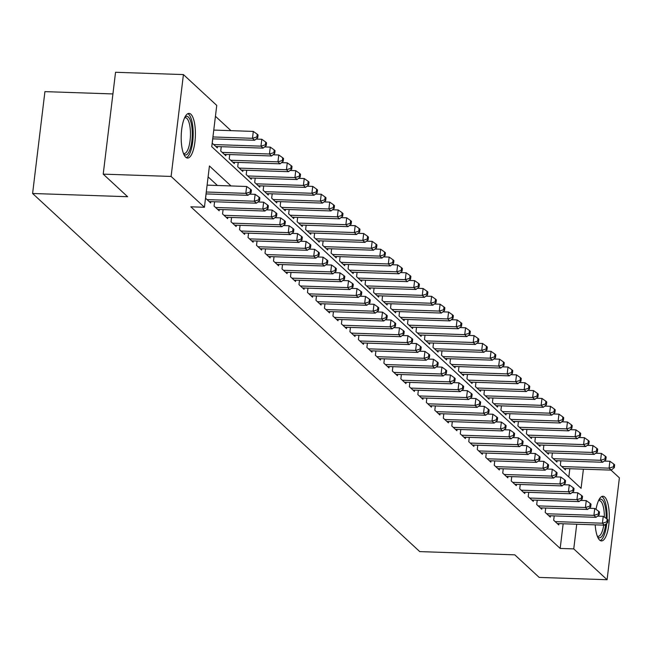 <?xml version="1.0" encoding="UTF-8"?>
<svg xmlns="http://www.w3.org/2000/svg" width="652" height="652" viewBox="0 0 652 652"><rect width="100%" height="100%" fill="white"/><g stroke="black" fill="none" stroke-linecap="round" stroke-linejoin="round"><path stroke-width="0.98" d="M596.026 509.383A22.339 7.074 -88.1 0 1 602.961 496.253A22.339 7.074 -88.1 0 1 604.795 497.109A22.339 7.074 -88.1 0 1 609.107 521.796A22.339 7.074 -88.1 0 1 601.437 540.907A22.339 7.074 -88.1 0 1 599.604 540.052A22.339 7.074 -88.1 0 1 595.211 524.852M185.698 157.197A22.339 7.074 -88.1 0 1 181.386 132.511A22.339 7.074 -88.1 0 1 189.056 113.391A22.339 7.074 -88.1 0 1 190.897 114.247A22.339 7.074 -88.1 0 1 195.209 138.933A22.339 7.074 -88.1 0 1 187.54 158.053A22.339 7.074 -88.1 0 1 185.698 157.197M112.926 93.937L44.923 91.63L32.6 193.489L419.758 551.608L514.787 554.836L539.196 577.419L607.077 579.718L573.752 548.894L576.735 524.224M32.6 193.489L127.629 196.717L103.22 174.141L115.543 72.282L183.424 74.581L216.749 105.412L211.753 146.7L581.079 488.332L583.401 469.171M230.971 130.661L215.429 116.284M611.014 470.108L619.4 477.859L607.077 579.718M554.2 515.895L553.678 520.231L558.772 524.942L558.927 523.621M545.708 508.047L545.186 512.374L550.28 517.085L550.435 515.773M537.215 500.19L536.694 504.526L541.788 509.236L541.951 507.916M528.731 492.333L528.202 496.669L533.295 501.38L533.458 500.06M520.239 484.485L519.717 488.813L524.811 493.531L524.966 492.211M511.747 476.628L511.225 480.964L516.319 485.675L516.474 484.354M503.254 468.78L502.733 473.107L507.827 477.818L507.989 476.506M494.77 460.923L494.24 465.259L499.334 469.97L499.497 468.649M486.278 453.067L485.756 457.402L490.85 462.113L491.005 460.793M477.786 445.218L477.264 449.546L482.358 454.257L482.513 452.944M469.293 437.362L468.772 441.697L473.865 446.408L474.028 445.088M460.809 429.505L460.279 433.841L465.373 438.551L465.536 437.231M452.317 421.657L451.795 425.984L456.889 430.703L457.044 429.383M443.825 413.8L443.303 418.136L448.397 422.846L448.552 421.526M435.332 405.952L434.811 410.279L439.904 414.99L440.067 413.678M426.848 398.095L426.318 402.431L431.412 407.141L431.575 405.821M418.356 390.238L417.834 394.574L422.928 399.285L423.083 397.964M409.863 382.39L409.342 386.717L414.436 391.428L414.59 390.116M401.371 374.533L400.85 378.869L405.943 383.58L406.106 382.259M392.887 366.677L392.357 371.012L397.451 375.723L397.614 374.403M384.395 358.828L383.873 363.156L388.967 367.875L389.122 366.554M375.902 350.972L375.381 355.307L380.475 360.018L380.629 358.698M367.41 343.123L366.889 347.451L371.982 352.161L372.145 350.849M358.926 335.267L358.396 339.602L363.49 344.313L363.653 342.993M350.434 327.41L349.912 331.746L355.006 336.456L355.161 335.136M341.941 319.562L341.42 323.889L346.514 328.6L346.668 327.288M333.449 311.705L332.927 316.041L338.021 320.751L338.184 319.431M324.965 303.848L324.435 308.184L329.529 312.895L329.692 311.575M316.473 296L315.951 300.327L321.045 305.046L321.2 303.726M307.98 288.143L307.459 292.479L312.552 297.19L312.707 295.869M299.488 280.295L298.966 284.622L304.06 289.333L304.223 288.021M291.004 272.438L290.474 276.774L295.568 281.485L295.731 280.164M282.512 264.582L281.99 268.917L287.084 273.628L287.239 272.308M274.019 256.733L273.498 261.061L278.591 265.772L278.746 264.459M265.527 248.877L265.005 253.212L270.099 257.923L270.262 256.603M257.043 241.02L256.513 245.356L261.607 250.066L261.77 248.746M248.551 233.172L248.029 237.499L253.123 242.218L253.278 240.898M240.058 225.315L239.537 229.651L244.63 234.361L244.785 233.041M231.566 217.466L231.044 221.794L236.138 226.505L236.301 225.193M223.082 209.61L222.552 213.946L227.646 218.656L227.809 217.336M214.589 201.753L214.068 206.089L219.162 210.8L219.316 209.479M206.097 193.905L205.576 198.232L210.669 202.943L210.824 201.631M568.821 476.995L569.824 468.707M212.764 138.843L212.234 143.179L217.328 147.89L217.491 146.57M221.248 146.7L220.726 151.028L225.82 155.738L225.983 154.426M229.74 154.548L229.219 158.884L234.312 163.595L234.467 162.275M238.233 162.405L237.711 166.741L242.805 171.452L242.96 170.131M246.725 170.262L246.195 174.589L251.289 179.3L251.452 177.988M255.209 178.11L254.687 182.446L259.781 187.157L259.944 185.836M263.701 185.967L263.18 190.294L268.274 195.013L268.428 193.693M272.194 193.823L271.672 198.151L276.766 202.862L276.921 201.541M280.686 201.672L280.156 206.008L285.25 210.718L285.413 209.398M289.17 209.528L288.649 213.856L293.742 218.567L293.905 217.255M297.662 217.377L297.141 221.713L302.235 226.423L302.389 225.103M306.155 225.233L305.633 229.569L310.727 234.28L310.882 232.96M314.647 233.09L314.117 237.418L319.211 242.128L319.374 240.816M323.131 240.938L322.61 245.274L327.703 249.985L327.866 248.665M331.623 248.795L331.102 253.123L336.196 257.842L336.35 256.521M340.116 256.643L339.594 260.979L344.688 265.69L344.843 264.37M348.608 264.5L348.078 268.836L353.172 273.547L353.335 272.226M357.092 272.357L356.571 276.684L361.664 281.395L361.827 280.083M365.585 280.205L365.063 284.541L370.157 289.252L370.312 287.931M374.077 288.062L373.555 292.398L378.649 297.108L378.804 295.788M382.569 295.918L382.039 300.246L387.133 304.957L387.296 303.645M391.053 303.767L390.532 308.103L395.625 312.813L395.788 311.493M399.546 311.623L399.024 315.951L404.118 320.67L404.273 319.35M408.038 319.472L407.516 323.808L412.61 328.518L412.765 327.198M416.53 327.328L416 331.664L421.094 336.375L421.257 335.055M425.014 335.185L424.493 339.513L429.587 344.223L429.749 342.911M433.507 343.033L432.985 347.369L438.079 352.08L438.234 350.76M441.999 350.89L441.477 355.226L446.571 359.937L446.726 358.616M450.491 358.747L449.962 363.074L455.055 367.785L455.218 366.473M458.975 366.595L458.454 370.931L463.548 375.642L463.711 374.321M467.468 374.452L466.946 378.779L472.04 383.498L472.195 382.178M475.96 382.3L475.438 386.636L480.532 391.347L480.687 390.026M484.452 390.157L483.923 394.493L489.016 399.203L489.179 397.883M492.936 398.013L492.415 402.341L497.509 407.052L497.672 405.74M501.429 405.862L500.907 410.198L506.001 414.908L506.156 413.588M509.921 413.718L509.399 418.054L514.493 422.765L514.648 421.445M518.413 421.575L517.884 425.903L522.977 430.613L523.14 429.301M526.897 429.423L526.376 433.759L531.47 438.47L531.633 437.15M535.39 437.28L534.868 441.608L539.962 446.327L540.117 445.006M543.882 445.129L543.361 449.464L548.454 454.175L548.609 452.855M552.374 452.985L551.845 457.321L556.938 462.032L557.101 460.711M560.859 460.842L560.337 465.169L565.431 469.88L565.594 468.568M231.012 185.95L209.422 165.975L204.426 207.271L190.849 206.806L560.174 548.438L563.157 523.768M217.434 185.486L208.102 176.855M103.22 174.141L171.101 176.439L183.424 74.581M560.174 548.438L573.752 548.894M204.426 207.271L171.101 176.439M206.268 192.014L245.812 193.359L247.931 195.323L206.04 193.905M207.1 185.135L246.643 186.48L245.812 193.359L250.229 192.006L251.077 192.788L251.411 190.034L250.564 189.251L250.229 192.006M250.564 189.251L246.643 186.48M247.931 195.323L251.077 192.788M212.707 138.843L254.598 140.261L252.479 138.305L253.31 131.419L213.766 130.074M256.888 136.944L257.744 137.735L258.07 134.98L257.222 134.19L256.888 136.944L252.479 138.305L212.935 136.961M257.744 137.735L254.598 140.261M253.31 131.419L257.222 134.19M184.948 117.124A19.332 6.129 -88.1 0 1 188.379 117.067A19.332 6.129 -88.1 0 1 191.859 140.946A19.332 6.129 -88.1 0 1 183.88 154.231A19.332 6.129 -88.1 0 1 183.693 154.051M183.399 153.301A17.897 5.672 91.9 0 0 184.166 153.497A17.897 5.672 91.9 0 0 190.302 138.175A17.897 5.672 91.9 0 0 186.855 118.395A17.897 5.672 91.9 0 0 185.38 117.71A17.897 5.672 91.9 0 0 184.597 117.849M186.317 157.67A22.201 7.033 91.9 0 0 193.09 137.36A22.201 7.033 91.9 0 0 188.705 114.312A22.201 7.033 91.9 0 0 187.809 113.692M598.846 499.986A19.332 6.129 -88.1 0 1 606.115 513.809A19.332 6.129 -88.1 0 1 606.156 518.397M604.371 517.126A17.897 5.672 91.9 0 0 604.306 514.11A17.897 5.672 91.9 0 0 599.278 500.573A17.897 5.672 91.9 0 0 598.503 500.712M600.223 540.524A22.201 7.033 91.9 0 0 606.743 523.385M607.045 519.025A22.201 7.033 91.9 0 0 607.02 513.116A22.201 7.033 91.9 0 0 601.714 496.555M605.708 524.216A19.332 6.129 -88.1 0 1 597.591 536.906M597.297 536.164A17.897 5.672 91.9 0 0 598.063 536.351A17.897 5.672 91.9 0 0 603.728 525.145M207.059 199.61L254.304 201.215L256.423 203.179L209.178 201.574M249.406 194.133L255.136 194.329L254.304 201.215L258.722 199.854L259.569 200.645L259.903 197.89L259.056 197.108L258.722 199.854M259.056 197.108L255.136 194.329M256.423 203.179L259.569 200.645M215.551 207.466L262.797 209.064L264.916 211.028L217.67 209.422M257.899 201.99L263.628 202.185L262.797 209.064L267.206 207.711L268.062 208.493L268.388 205.747L267.54 204.956L267.206 207.711M267.54 204.956L263.628 202.185M264.916 211.028L268.062 208.493M224.043 215.315L271.281 216.92L273.408 218.885L226.162 217.279M266.391 209.846L272.112 210.042L271.281 216.92L275.698 215.567L276.546 216.35L276.88 213.595L276.032 212.813L275.698 215.567M276.032 212.813L272.112 210.042M273.408 218.885L276.546 216.35M232.528 223.171L279.773 224.777L281.892 226.741L234.655 225.136M274.875 217.695L280.604 217.89L279.773 224.777L284.19 223.416L285.038 224.207L285.372 221.452L284.525 220.669L284.19 223.416M284.525 220.669L280.604 217.89M281.892 226.741L285.038 224.207M215.845 146.513L263.09 148.118L260.963 146.154L261.802 139.275L256.073 139.08M265.38 144.801L266.228 145.583L266.562 142.829L265.714 142.046L265.38 144.801L260.963 146.154L213.726 144.548M266.228 145.583L263.09 148.118M261.802 139.275L265.714 142.046M224.337 154.369L271.582 155.975L269.455 154.011L270.287 147.124L264.557 146.928M273.873 152.649L274.72 153.44L275.054 150.685L274.207 149.903L273.873 152.649L269.455 154.011L222.21 152.405M274.72 153.44L271.582 155.975M270.287 147.124L274.207 149.903M232.829 162.218L280.067 163.823L277.948 161.859L278.779 154.98L273.049 154.785M282.365 160.506L283.212 161.288L283.547 158.542L282.699 157.751L282.365 160.506L277.948 161.859L230.702 160.262M283.212 161.288L280.067 163.823M278.779 154.98L282.699 157.751M241.313 170.074L288.559 171.68L286.44 169.716L287.271 162.837L281.542 162.641M290.849 168.363L291.705 169.145L292.031 166.39L291.183 165.608L290.849 168.363L286.44 169.716L239.194 168.11M291.705 169.145L288.559 171.68M287.271 162.837L291.183 165.608M241.02 231.02L288.265 232.625L290.385 234.59L243.139 232.984M283.367 225.551L289.097 225.747L288.265 232.625L292.683 231.273L293.53 232.055L293.865 229.3L293.017 228.518L292.683 231.273M293.017 228.518L289.097 225.747M290.385 234.59L293.53 232.055M249.806 177.931L297.051 179.536L294.924 177.572L295.763 170.685L290.034 170.49M299.341 176.211L300.189 177.002L300.523 174.247L299.675 173.465L299.341 176.211L294.924 177.572L247.687 175.967M300.189 177.002L297.051 179.536M295.763 170.685L299.675 173.465M249.512 238.876L296.758 240.482L298.877 242.446L251.631 240.841M291.86 233.408L297.589 233.595L296.758 240.482L301.167 239.129L302.023 239.912L302.349 237.157L301.501 236.374L301.167 239.129M301.501 236.374L297.589 233.595M298.877 242.446L302.023 239.912M258.298 185.779L305.543 187.385L303.416 185.421L304.248 178.542L298.518 178.346M307.834 184.068L308.681 184.85L309.015 182.104L308.168 181.313L307.834 184.068L303.416 185.421L256.171 183.815M308.681 184.85L305.543 187.385M304.248 178.542L308.168 181.313M258.005 246.733L305.242 248.339L307.369 250.295L260.124 248.697M300.352 241.256L306.073 241.452L305.242 248.339L309.659 246.978L310.507 247.768L310.841 245.013L309.993 244.223L309.659 246.978M309.993 244.223L306.073 241.452M307.369 250.295L310.507 247.768M266.79 193.636L314.028 195.241L311.909 193.277L312.74 186.39L307.01 186.203M316.326 191.924L317.174 192.707L317.508 189.952L316.66 189.17L316.326 191.924L311.909 193.277L264.663 191.672M317.174 192.707L314.028 195.241M312.74 186.39L316.66 189.17M266.489 254.582L313.734 256.187L315.853 258.151L268.616 256.546M308.836 249.113L314.566 249.308L313.734 256.187L318.152 254.834L318.999 255.617L319.333 252.862L318.486 252.079L318.152 254.834M318.486 252.079L314.566 249.308M315.853 258.151L318.999 255.617M275.274 201.492L322.52 203.09L320.401 201.134L321.232 194.247L315.503 194.051M324.81 199.773L325.666 200.563L325.992 197.809L325.144 197.018L324.81 199.773L320.401 201.134L273.155 199.528M325.666 200.563L322.52 203.09M321.232 194.247L325.144 197.018M274.981 262.438L322.227 264.044L324.346 266.008L277.1 264.402M317.328 256.961L323.058 257.157L322.227 264.044L326.644 262.683L327.491 263.473L327.826 260.718L326.978 259.936L326.644 262.683M326.978 259.936L323.058 257.157M324.346 266.008L327.491 263.473M283.767 209.341L331.012 210.946L328.885 208.982L329.725 202.104L323.995 201.908M333.302 207.629L334.15 208.412L334.484 205.657L333.637 204.875L333.302 207.629L328.885 208.982L281.648 207.377M334.15 208.412L331.012 210.946M329.725 202.104L333.637 204.875M283.473 270.295L330.719 271.892L332.838 273.856L285.592 272.251M325.821 264.818L331.55 265.014L330.719 271.892L335.128 270.539L335.984 271.322L336.31 268.575L335.462 267.785L335.128 270.539M335.462 267.785L331.55 265.014M332.838 273.856L335.984 271.322M292.259 217.197L339.505 218.803L337.377 216.839L338.209 209.952L332.479 209.757M341.795 215.478L342.642 216.268L342.976 213.514L342.129 212.731L341.795 215.478L337.377 216.839L290.132 215.233M342.642 216.268L339.505 218.803M338.209 209.952L342.129 212.731M291.966 278.143L339.203 279.749L341.33 281.713L294.085 280.107M334.313 272.675L340.034 272.87L339.203 279.749L343.62 278.396L344.468 279.178L344.802 276.424L343.954 275.641L343.62 278.396M343.954 275.641L340.034 272.87M341.33 281.713L344.468 279.178M300.751 225.046L347.989 226.651L345.87 224.687L346.701 217.809L340.972 217.613M350.287 223.334L351.135 224.117L351.469 221.37L350.621 220.58L350.287 223.334L345.87 224.687L298.624 223.09M351.135 224.117L347.989 226.651M346.701 217.809L350.621 220.58M300.45 286L347.695 287.605L349.814 289.57L302.577 287.964M342.797 280.523L348.527 280.719L347.695 287.605L352.113 286.244L352.96 287.035L353.294 284.28L352.447 283.49L352.113 286.244M352.447 283.49L348.527 280.719M349.814 289.57L352.96 287.035M309.235 232.903L356.481 234.508L354.362 232.544L355.193 225.665L349.464 225.47M358.771 231.191L359.627 231.973L359.953 229.219L359.105 228.436L358.771 231.191L354.362 232.544L307.116 230.938M359.627 231.973L356.481 234.508M355.193 225.665L359.105 228.436M308.942 293.848L356.188 295.454L358.307 297.418L311.061 295.812M351.289 288.38L357.019 288.575L356.188 295.454L360.605 294.101L361.452 294.883L361.787 292.129L360.939 291.346L360.605 294.101M360.939 291.346L357.019 288.575M358.307 297.418L361.452 294.883M317.728 240.759L364.973 242.365L362.846 240.401L363.686 233.514L357.956 233.318M367.263 239.04L368.111 239.83L368.445 237.075L367.598 236.293L367.263 239.04L362.846 240.401L315.609 238.795M368.111 239.83L364.973 242.365M363.686 233.514L367.598 236.293M317.434 301.705L364.68 303.31L366.799 305.275L319.553 303.669M359.782 296.236L365.511 296.424L364.68 303.31L369.089 301.957L369.945 302.74L370.271 299.985L369.423 299.203L369.089 301.957M369.423 299.203L365.511 296.424M366.799 305.275L369.945 302.74M326.22 248.608L373.466 250.213L371.338 248.249L372.17 241.37L366.44 241.175M375.756 246.896L376.603 247.678L376.938 244.924L376.09 244.141L375.756 246.896L371.338 248.249L324.093 246.643M376.603 247.678L373.466 250.213M372.17 241.37L376.09 244.141M325.927 309.561L373.164 311.167L375.291 313.123L328.046 311.526M368.274 304.085L373.995 304.28L373.164 311.167L377.581 309.806L378.429 310.596L378.763 307.842L377.915 307.051L377.581 309.806M377.915 307.051L373.995 304.28M375.291 313.123L378.429 310.596M334.712 256.464L381.95 258.07L379.831 256.106L380.662 249.219L374.933 249.031M384.248 254.753L385.096 255.535L385.43 252.78L384.582 251.998L384.248 254.753L379.831 256.106L332.585 254.5M385.096 255.535L381.95 258.07M380.662 249.219L384.582 251.998M334.411 317.41L381.656 319.015L383.775 320.98L336.538 319.374M376.758 311.941L382.488 312.137L381.656 319.015L386.074 317.663L386.921 318.445L387.255 315.69L386.408 314.908L386.074 317.663M386.408 314.908L382.488 312.137M383.775 320.98L386.921 318.445M343.197 264.321L390.442 265.918L388.323 263.962L389.154 257.075L383.425 256.88M392.732 262.601L393.588 263.392L393.914 260.637L393.066 259.846L392.732 262.601L388.323 263.962L341.077 262.357M393.588 263.392L390.442 265.918M389.154 257.075L393.066 259.846M342.903 325.267L390.149 326.872L392.268 328.836L345.022 327.231M385.25 319.79L390.98 319.985L390.149 326.872L394.566 325.511L395.414 326.302L395.748 323.547L394.9 322.764L394.566 325.511M394.9 322.764L390.98 319.985M392.268 328.836L395.414 326.302M351.689 272.169L398.934 273.775L396.807 271.811L397.647 264.932L391.917 264.736M401.224 270.458L402.072 271.24L402.406 268.485L401.559 267.703L401.224 270.458L396.807 271.811L349.57 270.205M402.072 271.24L398.934 273.775M397.647 264.932L401.559 267.703M351.395 333.123L398.641 334.72L400.76 336.685L353.514 335.079M393.743 327.646L399.472 327.842L398.641 334.72L403.05 333.368L403.906 334.15L404.232 331.403L403.384 330.613L403.05 333.368M403.384 330.613L399.472 327.842M400.76 336.685L403.906 334.15M360.181 280.026L407.427 281.631L405.299 279.667L406.131 272.78L400.401 272.585M409.717 278.306L410.564 279.097L410.899 276.342L410.051 275.56L409.717 278.306L405.299 279.667L358.054 278.062M410.564 279.097L407.427 281.631M406.131 272.78L410.051 275.56M359.888 340.972L407.125 342.577L409.252 344.541L362.007 342.936M402.235 335.503L407.956 335.698L407.125 342.577L411.542 341.224L412.39 342.007L412.724 339.252L411.877 338.469L411.542 341.224M411.877 338.469L407.956 335.698M409.252 344.541L412.39 342.007M368.673 287.874L415.911 289.48L413.792 287.516L414.623 280.637L408.894 280.442M418.209 286.163L419.057 286.945L419.391 284.199L418.543 283.408L418.209 286.163L413.792 287.516L366.546 285.918M419.057 286.945L415.911 289.48M414.623 280.637L418.543 283.408M368.372 348.828L415.617 350.434L417.736 352.398L370.499 350.792M410.719 343.351L416.449 343.547L415.617 350.434L420.035 349.073L420.882 349.863L421.216 347.108L420.369 346.318L420.035 349.073M420.369 346.318L416.449 343.547M417.736 352.398L420.882 349.863M377.158 295.731L424.403 297.336L422.284 295.372L423.115 288.494L417.386 288.298M426.693 294.019L427.549 294.802L427.875 292.047L427.027 291.265L426.693 294.019L422.284 295.372L375.039 293.767M427.549 294.802L424.403 297.336M423.115 288.494L427.027 291.265M376.864 356.677L424.11 358.282L426.229 360.246L378.983 358.641M419.212 351.208L424.941 351.404L424.11 358.282L428.527 356.929L429.375 357.712L429.709 354.957L428.861 354.175L428.527 356.929M428.861 354.175L424.941 351.404M426.229 360.246L429.375 357.712M385.65 303.587L432.895 305.193L430.768 303.229L431.608 296.342L425.878 296.147M435.186 301.868L436.033 302.658L436.367 299.904L435.52 299.113L435.186 301.868L430.768 303.229L383.531 301.623M436.033 302.658L432.895 305.193M431.608 296.342L435.52 299.113M385.356 364.533L432.602 366.139L434.721 368.103L387.475 366.497M427.704 359.065L433.433 359.252L432.602 366.139L437.011 364.786L437.867 365.568L438.193 362.814L437.345 362.031L437.011 364.786M437.345 362.031L433.433 359.252M434.721 368.103L437.867 365.568M394.142 311.436L441.388 313.041L439.261 311.077L440.092 304.199L434.362 304.003M443.678 309.724L444.525 310.507L444.86 307.752L444.012 306.97L443.678 309.724L439.261 311.077L392.015 309.472M444.525 310.507L441.388 313.041M440.092 304.199L444.012 306.97M393.849 372.39L441.086 373.987L443.213 375.951L395.968 374.354M436.196 366.913L441.917 367.109L441.086 373.987L445.503 372.634L446.351 373.425L446.685 370.67L445.838 369.88L445.503 372.634M445.838 369.88L441.917 367.109M443.213 375.951L446.351 373.425M402.634 319.293L449.872 320.898L447.753 318.934L448.584 312.047L442.855 311.86M452.17 317.581L453.018 318.363L453.352 315.609L452.504 314.826L452.17 317.581L447.753 318.934L400.507 317.328M453.018 318.363L449.872 320.898M448.584 312.047L452.504 314.826M402.333 380.238L449.578 381.844L451.697 383.808L404.46 382.202M444.68 374.77L450.41 374.965L449.578 381.844L453.996 380.491L454.843 381.273L455.177 378.519L454.33 377.736L453.996 380.491M454.33 377.736L450.41 374.965M451.697 383.808L454.843 381.273M411.119 327.149L458.364 328.747L456.245 326.791L457.076 319.904L451.347 319.708M460.654 325.429L461.51 326.22L461.836 323.465L460.988 322.675L460.654 325.429L456.245 326.791L409 325.185M461.51 326.22L458.364 328.747M457.076 319.904L460.988 322.675M410.825 388.095L458.071 389.7L460.19 391.665L412.944 390.059M453.173 382.618L458.902 382.814L458.071 389.7L462.488 388.339L463.336 389.13L463.67 386.375L462.822 385.593L462.488 388.339M462.822 385.593L458.902 382.814M460.19 391.665L463.336 389.13M419.611 334.998L466.856 336.603L464.729 334.639L465.569 327.76L459.839 327.565M469.147 333.286L469.994 334.068L470.328 331.314L469.481 330.531L469.147 333.286L464.729 334.639L417.492 333.033M469.994 334.068L466.856 336.603M465.569 327.76L469.481 330.531M419.317 395.951L466.563 397.549L468.682 399.513L421.436 397.907M461.665 390.475L467.394 390.67L466.563 397.549L470.972 396.196L471.828 396.978L472.154 394.232L471.306 393.441L470.972 396.196M471.306 393.441L467.394 390.67M468.682 399.513L471.828 396.978M428.103 342.854L475.349 344.46L473.222 342.496L474.053 335.609L468.323 335.413M477.639 341.135L478.486 341.925L478.821 339.17L477.973 338.388L477.639 341.135L473.222 342.496L425.976 340.89M478.486 341.925L475.349 344.46M474.053 335.609L477.973 338.388M427.81 403.8L475.047 405.405L477.174 407.37L429.929 405.764M470.157 398.331L475.878 398.527L475.047 405.405L479.464 404.053L480.312 404.835L480.646 402.08L479.799 401.298L479.464 404.053M479.799 401.298L475.878 398.527M477.174 407.37L480.312 404.835M436.596 350.703L483.833 352.308L481.714 350.344L482.545 343.465L476.816 343.27M486.131 348.991L486.979 349.774L487.313 347.027L486.465 346.236L486.131 348.991L481.714 350.344L434.468 348.747M486.979 349.774L483.833 352.308M482.545 343.465L486.465 346.236M436.294 411.656L483.539 413.262L485.658 415.226L438.421 413.621M478.641 406.18L484.371 406.375L483.539 413.262L487.957 411.901L488.804 412.692L489.139 409.937L488.291 409.146L487.957 411.901M488.291 409.146L484.371 406.375M485.658 415.226L488.804 412.692M445.08 358.559L492.325 360.165L490.206 358.201L491.037 351.322L485.308 351.126M494.615 356.848L495.471 357.63L495.797 354.875L494.949 354.093L494.615 356.848L490.206 358.201L442.961 356.595M495.471 357.63L492.325 360.165M491.037 351.322L494.949 354.093M444.786 419.505L492.032 421.111L494.151 423.075L446.905 421.469M487.134 414.036L492.863 414.232L492.032 421.111L496.449 419.758L497.297 420.54L497.631 417.785L496.783 417.003L496.449 419.758M496.783 417.003L492.863 414.232M494.151 423.075L497.297 420.54M453.572 366.416L500.817 368.021L498.69 366.057L499.53 359.17L493.8 358.975M503.108 364.696L503.955 365.487L504.289 362.732L503.442 361.942L503.108 364.696L498.69 366.057L451.453 364.452M503.955 365.487L500.817 368.021M499.53 359.17L503.442 361.942M453.279 427.362L500.524 428.967L502.643 430.931L455.398 429.326M495.626 421.893L501.355 422.08L500.524 428.967L504.933 427.614L505.789 428.397L506.115 425.642L505.267 424.859L504.933 427.614M505.267 424.859L501.355 422.08M502.643 430.931L505.789 428.397M462.064 374.264L509.31 375.87L507.183 373.906L508.014 367.027L502.284 366.832M511.6 372.553L512.448 373.335L512.782 370.58L511.934 369.798L511.6 372.553L507.183 373.906L459.937 372.3M512.448 373.335L509.31 375.87M508.014 367.027L511.934 369.798M461.771 435.218L509.008 436.816L511.135 438.78L463.89 437.182M504.118 429.741L509.84 429.937L509.008 436.816L513.426 435.463L514.273 436.245L514.607 433.498L513.76 432.708L513.426 435.463M513.76 432.708L509.84 429.937M511.135 438.78L514.273 436.245M470.557 382.121L517.794 383.726L515.675 381.762L516.506 374.876L510.777 374.688M520.092 380.409L520.94 381.192L521.274 378.437L520.426 377.655L520.092 380.409L515.675 381.762L468.429 380.157M520.94 381.192L517.794 383.726M516.506 374.876L520.426 377.655M470.255 443.067L517.501 444.672L519.62 446.636L472.382 445.031M512.602 437.598L518.332 437.794L517.501 444.672L521.918 443.319L522.765 444.102L523.1 441.347L522.252 440.565L521.918 443.319M522.252 440.565L518.332 437.794M519.62 446.636L522.765 444.102M479.041 389.977L526.286 391.575L524.167 389.611L524.999 382.732L519.269 382.537M528.576 388.258L529.432 389.048L529.758 386.294L528.911 385.503L528.576 388.258L524.167 389.611L476.922 388.013M529.432 389.048L526.286 391.575M524.999 382.732L528.911 385.503M478.747 450.923L525.993 452.529L528.112 454.493L480.866 452.887M521.095 445.446L526.824 445.642L525.993 452.529L530.41 451.168L531.258 451.958L531.592 449.204L530.744 448.421L530.41 451.168M530.744 448.421L526.824 445.642M528.112 454.493L531.258 451.958M487.533 397.826L534.779 399.431L532.651 397.467L533.491 390.589L527.761 390.393M537.069 396.114L537.916 396.897L538.25 394.142L537.403 393.36L537.069 396.114L532.651 397.467L485.414 395.862M537.916 396.897L534.779 399.431M533.491 390.589L537.403 393.36M487.24 458.78L534.485 460.377L536.604 462.341L489.359 460.736M529.587 453.303L535.316 453.499L534.485 460.377L538.894 459.024L539.75 459.807L540.076 457.06L539.228 456.27L538.894 459.024M539.228 456.27L535.316 453.499M536.604 462.341L539.75 459.807M496.025 405.683L543.271 407.288L541.144 405.324L541.975 398.437L536.246 398.242M545.561 403.963L546.409 404.753L546.743 401.999L545.895 401.216L545.561 403.963L541.144 405.324L493.898 403.718M546.409 404.753L543.271 407.288M541.975 398.437L545.895 401.216M495.732 466.628L542.969 468.234L545.096 470.198L497.851 468.592M538.079 461.16L543.801 461.355L542.969 468.234L547.387 466.881L548.234 467.663L548.568 464.909L547.721 464.126L547.387 466.881M547.721 464.126L543.801 461.355M545.096 470.198L548.234 467.663M504.518 413.531L551.755 415.137L549.636 413.172L550.467 406.294L544.738 406.098M554.053 411.82L554.901 412.602L555.235 409.855L554.387 409.065L554.053 411.82L549.636 413.172L502.39 411.575M554.901 412.602L551.755 415.137M550.467 406.294L554.387 409.065M504.216 474.485L551.462 476.09L553.581 478.055L506.343 476.449M546.563 469.008L552.293 469.204L551.462 476.09L555.879 474.729L556.726 475.52L557.061 472.765L556.213 471.975L555.879 474.729M556.213 471.975L552.293 469.204M553.581 478.055L556.726 475.52M513.002 421.388L560.247 422.993L558.128 421.029L558.96 414.15L553.23 413.955M562.537 419.676L563.393 420.458L563.719 417.704L562.872 416.921L562.537 419.676L558.128 421.029L510.883 419.423M563.393 420.458L560.247 422.993M558.96 414.15L562.872 416.921M512.708 482.333L559.954 483.939L562.073 485.903L514.827 484.297M555.056 476.865L560.785 477.06L559.954 483.939L564.371 482.586L565.219 483.368L565.553 480.614L564.705 479.831L564.371 482.586M564.705 479.831L560.785 477.06M562.073 485.903L565.219 483.368M521.494 429.244L568.74 430.85L566.612 428.886L567.452 421.999L561.722 421.803M571.03 427.525L571.877 428.315L572.212 425.56L571.364 424.77L571.03 427.525L566.612 428.886L519.375 427.28M571.877 428.315L568.74 430.85M567.452 421.999L571.364 424.77M521.201 490.19L568.446 491.795L570.565 493.76L523.32 492.154M563.548 484.721L569.277 484.909L568.446 491.795L572.855 490.434L573.711 491.225L574.037 488.47L573.189 487.688L572.855 490.434M573.189 487.688L569.277 484.909M570.565 493.76L573.711 491.225M529.986 437.093L577.232 438.698L575.105 436.734L575.936 429.855L570.207 429.66M579.522 435.381L580.37 436.164L580.704 433.409L579.856 432.626L579.522 435.381L575.105 436.734L527.859 435.128M580.37 436.164L577.232 438.698M575.936 429.855L579.856 432.626M529.693 498.046L576.93 499.644L579.058 501.608L531.812 500.011M572.04 492.57L577.762 492.765L576.93 499.644L581.348 498.291L582.195 499.073L582.529 496.327L581.682 495.536L581.348 498.291M581.682 495.536L577.762 492.765M579.058 501.608L582.195 499.073M538.479 444.949L585.716 446.555L583.597 444.591L584.428 437.704L578.699 437.516M588.014 443.238L588.862 444.02L589.196 441.265L588.348 440.483L588.014 443.238L583.597 444.591L536.351 442.985M588.862 444.02L585.716 446.555M584.428 437.704L588.348 440.483M538.177 505.895L585.423 507.5L587.542 509.465L540.304 507.859M580.524 500.426L586.254 500.622L585.423 507.5L589.84 506.148L590.688 506.93L591.022 504.175L590.174 503.393L589.84 506.148M590.174 503.393L586.254 500.622M587.542 509.465L590.688 506.93M546.963 452.806L594.208 454.403L592.089 452.439L592.921 445.56L587.191 445.365M596.498 451.086L597.354 451.869L597.68 449.122L596.833 448.332L596.498 451.086L592.089 452.439L544.844 450.842M597.354 451.869L594.208 454.403M592.921 445.56L596.833 448.332M546.669 513.752L593.915 515.357L596.034 517.321L548.788 515.716M589.017 508.275L594.746 508.47L593.915 515.357L598.332 513.996L599.18 514.787L599.514 512.032L598.666 511.249L598.332 513.996M598.666 511.249L594.746 508.47M596.034 517.321L599.18 514.787M555.455 460.654L602.701 462.26L600.573 460.296L601.413 453.417L595.683 453.221M604.991 458.943L605.838 459.725L606.173 456.971L605.325 456.188L604.991 458.943L600.573 460.296L553.336 458.69M605.838 459.725L602.701 462.26M601.413 453.417L605.325 456.188M555.162 521.608L602.407 523.206L604.526 525.17L557.281 523.564M597.509 516.131L603.239 516.327L602.407 523.206L606.816 521.853L607.672 522.635L607.998 519.888L607.151 519.098L606.816 521.853M607.151 519.098L603.239 516.327M604.526 525.17L607.672 522.635M563.947 468.511L611.193 470.116L609.066 468.152L609.897 461.266L604.168 461.07M613.483 466.791L614.331 467.582L614.665 464.827L613.817 464.045L613.483 466.791L609.066 468.152L561.82 466.547M614.331 467.582L611.193 470.116M609.897 461.266L613.817 464.045"/></g></svg>
